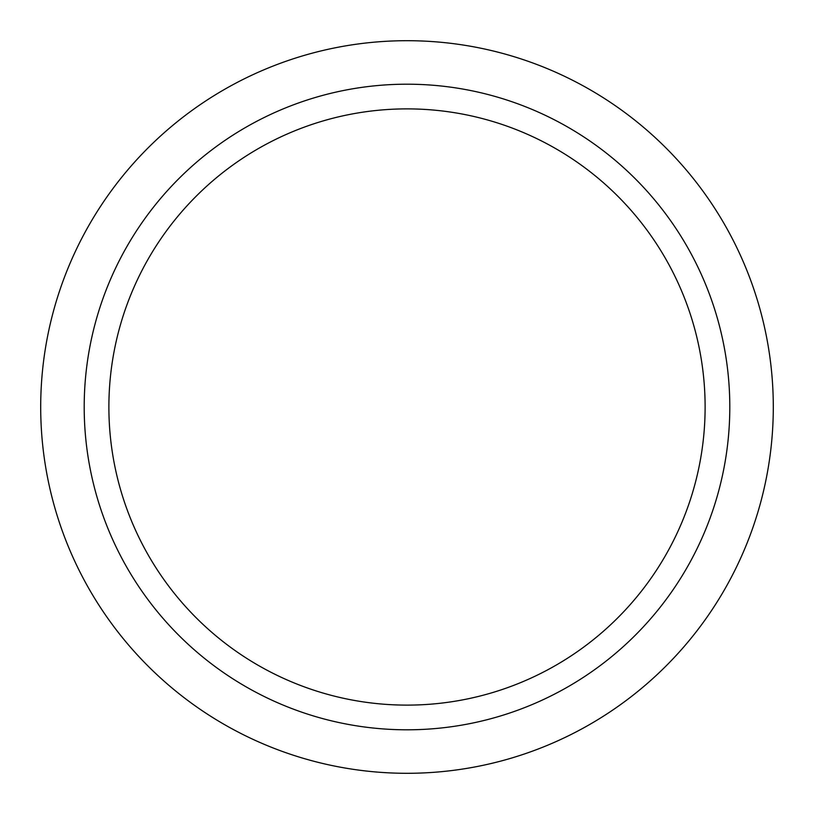 <?xml version="1.0" encoding="UTF-8"?>
<svg xmlns="http://www.w3.org/2000/svg" width="814" height="814" viewBox="0 0 814 814"><rect width="100%" height="100%" fill="white"/><g stroke="black" fill="none" stroke-linecap="round" stroke-linejoin="round"><path stroke-width="1.22" d="M407 773.3A366.3 366.3 0 0 1 40.7 407A366.3 366.3 0 0 1 407 40.7A366.3 366.3 0 0 1 773.3 407A366.3 366.3 0 0 1 407 773.3M407 84.198A322.802 322.802 0 0 1 729.802 407A322.802 322.802 0 0 1 407 729.802A322.802 322.802 0 0 1 84.198 407A322.802 322.802 0 0 1 407 84.198M108.883 407A298.117 298.117 0 0 1 407 108.883A298.117 298.117 0 0 1 705.117 407A298.117 298.117 0 0 1 407 705.117A298.117 298.117 0 0 1 108.883 407"/></g></svg>
